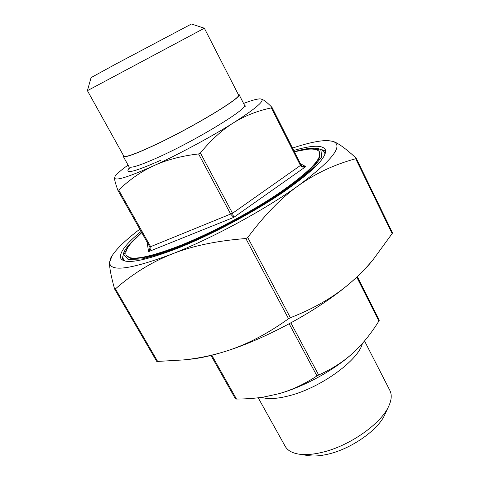 <?xml version="1.0" encoding="UTF-8"?>
<svg xmlns="http://www.w3.org/2000/svg" width="480" height="480" viewBox="0 0 480 480"><rect width="100%" height="100%" fill="white"/><g stroke="black" fill="none" stroke-linecap="round" stroke-linejoin="round"><path stroke-width="0.72" d="M141.786 232.704C129.51 243.258 124.308 250.794 126.18 255.318L130.698 258.318C135.612 258.834 142.722 257.994 152.028 255.804C172.29 250.29 202.182 237.732 232.512 221.694C262.716 205.41 289.782 187.554 305.634 173.79C312.636 167.274 317.286 161.832 319.59 157.458L319.608 152.04C317.088 148.152 308.688 148.08 294.396 151.818M124.95 261.006L123.66 259.632L124.374 260.856M325.218 153.618L324.594 152.34C320.55 147.03 310.464 146.82 294.342 151.704M139.806 229.194C126.252 239.496 117.066 248.262 112.242 255.498L109.608 262.116C109.53 272.292 130.29 269.604 171.894 254.058C211.89 238.47 265.554 209.388 298.698 185.406C332.418 160.218 343.848 145.542 332.994 141.372C338.106 143.022 345.816 148.608 356.124 158.124L355.698 158.754C334.866 164.334 315.864 173.214 298.698 185.406C281.616 197.52 264.63 214.896 247.74 237.522L245.85 238.542C216.918 240.75 192.264 245.922 171.894 254.058C151.422 262.224 132.6 273.828 115.428 288.876L114.57 288.936C110.898 275.694 109.248 266.754 109.608 262.116L110.694 257.964L111.996 255.894M114.678 289.116L156.786 361.476L183.696 359.904C198.42 358.362 212.55 355.446 226.086 351.156C246.558 344.724 267.384 333.912 288.552 318.72L290.388 317.718C313.674 308.634 333.156 297.444 348.852 284.148C357.516 276.852 365.562 268.758 372.984 259.86L392.55 233.004M327.984 140.568L332.994 141.372L327.51 140.556C319.26 140.526 307.596 143.034 292.518 148.086M360.168 345.894L352.686 353.274L360.006 346.068C366.594 338.994 372.894 330.654 378.906 321.054L379.29 320.208L357.33 276.678M318.648 375C331.818 369.132 343.164 361.884 352.686 353.274C334.248 370.128 303.936 386.766 278.982 393.684C291.774 390.072 304.434 384.15 316.962 375.924L318.648 375L290.886 322.878M235.5 398.94L210.99 355.464L235.5 398.94L236.496 399.054C246.516 399.018 255.798 398.304 264.354 396.918L278.982 393.684L264.504 396.894M128.088 165.102C121.086 170.082 116.748 173.838 115.074 176.358L114.978 176.508M117.87 190.266C115.506 183.69 114.39 179.526 114.51 177.768C114.882 181.284 127.998 177.252 153.876 165.666C141.162 171.552 129.45 179.676 118.722 190.032L117.87 190.266M150.072 247.734L149.748 246.828L150.096 247.836L148.554 251.652C150.66 250.128 151.356 248.466 150.636 246.672L149.748 246.828L117.918 190.35M198.582 153.93C181.488 155.934 166.584 159.846 153.876 165.666C178.578 154.41 211.368 136.764 233.364 122.898C222 130.02 211.014 140.04 200.394 152.958L198.582 153.93L230.742 214.236L233.73 217.398L232.518 213.276L150.636 246.672L118.722 190.032M271.386 107.874C257.454 110.808 244.782 115.812 233.364 122.898C256.128 108.33 265.362 100.356 261.06 98.976C263.316 99.444 266.946 102.234 271.962 107.34L271.386 107.874L300.516 165.624C301.602 167.214 303.366 167.538 305.808 166.596L302.358 166.338L301.068 165.078M260.346 98.886L260.172 98.88C257.148 98.868 251.616 100.386 243.576 103.434M123.414 155.412L123.24 156.384C124.692 157.944 134.988 154.278 154.14 145.386C192.468 127.554 243.444 96.708 239.034 94.554L238.128 94.158M362.382 343.458C358.74 359.892 321.648 387.186 290.466 395.412C277.986 398.802 268.326 399.45 261.486 397.356M126.18 255.318C130.002 261.12 147.888 257.91 179.844 245.676C211.32 233.184 251.67 211.746 280.056 192.42C308.952 172.158 322.134 158.7 319.608 152.04M308.064 455.574L308.31 455.61C313.83 456.432 320.388 455.952 327.984 454.17C351.15 448.962 378.138 430.032 384.732 414.804L384.84 414.576M115.95 63.99L91.074 77.604L87.408 90.672L204.36 28.224L191.466 24L115.95 63.99M364.536 340.968L389.856 390.402C391.986 394.608 391.62 399.858 388.752 406.146C381.15 423.804 349.14 446.232 321.882 452.4C312.954 454.512 305.286 455.088 298.878 454.134C292.056 453.018 287.49 450.402 285.186 446.292L258.21 397.788M87.408 90.672L123.786 156.084C125.226 157.626 135.432 153.99 154.41 145.182C192.366 127.518 242.838 96.978 238.482 94.842L204.36 28.224M370.416 262.956L369.63 263.892C364.296 270.234 357.372 276.984 348.852 284.148C318.138 310.242 266.298 338.58 226.086 351.156C212.802 355.374 201.204 358.026 191.304 359.112L190.092 359.238M122.922 255.96L122.13 259.842M325.62 151.188L321.954 149.682M293.718 150.468C311.592 145.23 322.086 144.87 325.2 149.376C327.894 156.39 313.956 170.622 283.386 192.072C253.308 212.544 210.492 235.272 177.228 248.436C143.622 261.252 124.836 264.6 120.858 258.48C118.818 253.122 125.556 244.11 141.072 231.444M325.02 154.176L324.594 152.34M294.372 151.758L311.328 148.518L320.982 150.15L321.582 157.044L312.024 169.062L292.362 185.328C274.584 197.838 254.088 210.468 230.862 223.212L196.59 239.97L165.894 252.3L142.368 258.918L128.154 259.524L123.852 254.622L128.838 245.256L141.768 232.674M355.698 158.754L392.202 233.754M290.388 317.718L247.74 237.522M245.85 238.542L288.552 318.72M157.71 361.53L115.428 288.876M356.784 277.188L378.906 321.054M289.17 323.808L316.962 375.924M236.496 399.054L211.818 355.254M147.132 242.19L148.554 251.652L233.73 217.398L305.808 166.596L300.396 163.71M272.034 107.49L301.062 165.03L232.518 213.276L200.394 152.958M245.706 106.254L244.452 105.132C249.114 107.808 198.534 138.972 160.17 156.444C140.994 165.15 130.614 168.588 129.018 166.77L129.246 168.438M129.324 167.946C123.906 174.54 134.268 172.026 160.422 160.404M123.66 259.632C123.336 258.024 122.136 259.128 123.66 252.996C125.25 248.424 131.28 241.632 141.738 232.626M392.586 233.01L356.22 158.25M156.786 361.476L114.612 289.038M379.29 320.208L357.342 276.666M359.586 346.524L360.006 346.068M265.56 396.726L264.354 396.918M117.888 190.314L149.748 246.828M302.208 166.248L301.062 165.036L272.016 107.418M244.452 105.132L239.034 94.554M129.018 166.77L123.24 156.384M384.732 414.804L388.752 406.146M308.31 455.61L298.878 454.134M369.63 263.892L372.984 259.86M191.304 359.112L183.696 359.904"/></g></svg>
